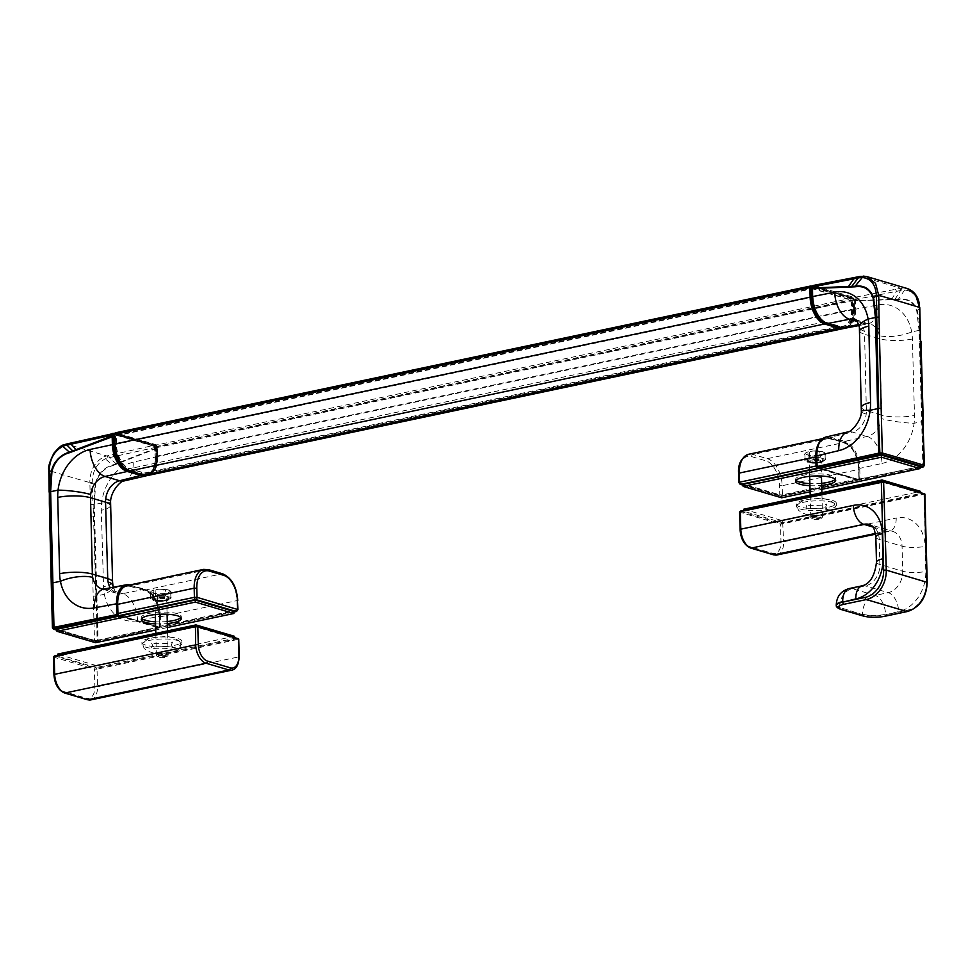 <?xml version="1.0" encoding="UTF-8"?>
<svg xmlns="http://www.w3.org/2000/svg" width="976" height="976" viewBox="0 0 976 976"><rect width="100%" height="100%" fill="white"/><g stroke="black" fill="none" stroke-linecap="round" stroke-linejoin="round"><path stroke-width="0.73" stroke-dasharray="4.88 3.66" d="M56.925 629.264L95.477 640.659L233.825 611.44M141.752 618.528A19.996 4.88 -1.5 0 1 141.508 618.223A19.996 4.88 -1.5 0 1 141.276 617.515A19.996 4.88 -1.5 0 1 159.686 612.159A19.996 4.88 -1.5 0 1 181.036 615.771A19.996 4.88 -1.5 0 1 181.268 616.466A19.996 4.88 -1.5 0 1 180.841 617.515M167.274 621.505A19.996 4.88 -1.5 0 1 155.513 621.81M167.433 627.519L155.721 629.996M155.562 623.871A19.996 4.88 178.5 0 0 167.323 623.566M95.526 642.708L95.477 640.659M234.472 636.303L96.124 665.522L96.173 667.572L234.533 638.353L195.981 626.97L195.969 626.104M234.533 638.353L234.496 637.145M96.173 667.572L57.633 656.189L195.981 626.97M153.842 648.576A19.996 4.88 178.5 0 0 181.963 643.391A19.996 4.88 178.5 0 0 170.105 639.243A19.996 4.88 178.5 0 0 141.984 644.441A19.996 4.88 178.5 0 0 153.842 648.576M96.124 665.522L57.584 654.127M170.044 637.194A19.996 4.88 -1.5 0 1 181.914 641.33A19.996 4.88 -1.5 0 1 153.793 646.527A19.996 4.88 -1.5 0 1 141.923 642.379A19.996 4.88 -1.5 0 1 170.044 637.194M57.608 655.286L57.633 656.189M919.978 466.528L781.63 495.747L743.078 484.352M781.63 495.747L781.678 497.797M796.111 480.338A19.996 4.88 -1.5 0 1 795.879 480.021A19.996 4.88 -1.5 0 1 795.647 479.326A19.996 4.88 -1.5 0 1 814.057 473.97A19.996 4.88 -1.5 0 1 835.395 477.569A19.996 4.88 -1.5 0 1 835.627 478.277A19.996 4.88 -1.5 0 1 835.212 479.314M821.646 483.315A19.996 4.88 -1.5 0 1 809.873 483.62M810.092 491.794L821.792 489.318M809.934 485.67A19.996 4.88 178.5 0 0 821.694 485.365M882.121 481.192L882.133 482.059L743.785 511.278L782.325 522.66L782.276 520.611L920.624 491.392M743.785 511.278L743.761 510.375M743.736 509.216L782.276 520.611M882.133 482.059L920.685 493.441L782.325 522.66M824.476 501.054A19.996 4.88 178.5 0 0 796.343 506.239A19.996 4.88 178.5 0 0 808.213 510.375A19.996 4.88 178.5 0 0 836.334 505.19A19.996 4.88 178.5 0 0 824.476 501.054M808.165 508.325A19.996 4.88 -1.5 0 1 796.294 504.189A19.996 4.88 -1.5 0 1 824.415 498.992A19.996 4.88 -1.5 0 1 836.286 503.14A19.996 4.88 -1.5 0 1 808.165 508.325M920.649 492.233L920.685 493.441M153.744 596.617L153.574 590.285A10.346 2.525 -1.5 0 1 155.16 589.955L155.33 596.275A10.346 2.525 -1.5 0 0 153.744 596.617L150.45 598.63L150.28 592.298A18.288 6.93 94.4 0 1 151.914 590.773L152.11 590.663A9.418 2.294 -1.5 0 1 159.173 589.211A18.349 17.678 -28.3 0 0 155.16 589.955M159.173 589.211L159.393 589.199A9.418 2.294 -1.5 0 1 168.079 589.87A9.418 2.294 -1.5 0 1 169.043 590.224A9.418 2.294 -1.5 0 1 169.287 592.115A9.418 2.294 -1.5 0 1 162.028 593.689L161.809 593.701A9.418 2.294 -1.5 0 1 153.122 593.03A9.418 2.294 -1.5 0 1 151.914 590.773L153.574 590.285M150.536 592.774L150.707 599.105L155.904 600.643L155.733 594.311A18.288 10.675 78.1 0 0 153.122 593.03L150.536 592.774A10.346 2.525 -1.5 0 1 150.28 592.298M159.393 589.199L163.651 589.48L163.822 595.799A10.346 2.525 -1.5 0 1 165.664 595.946L165.493 589.626A18.288 10.675 -101.9 0 1 168.079 589.87L169.043 590.224M163.822 595.799L155.33 596.275M167.811 599.972L171.117 597.959L170.946 591.627A18.288 6.93 -85.6 0 0 169.287 592.115L167.652 593.64L167.811 599.972A10.346 2.525 -1.5 0 1 166.237 600.301L157.734 600.777A10.346 2.525 -1.5 0 1 155.904 600.643M165.664 595.946L170.861 597.483A10.346 2.525 -1.5 0 1 171.117 597.959M159.552 596.36A8.113 1.976 -1.5 0 1 168.897 598.081A8.113 1.976 -1.5 0 1 162.004 600.216A8.113 1.976 -1.5 0 1 152.659 598.508A8.113 1.976 -1.5 0 1 159.552 596.36M163.651 589.48A10.346 2.525 -1.5 0 1 165.493 589.626M157.734 600.777L157.575 594.457A10.346 2.525 -1.5 0 1 155.733 594.311M161.809 593.701L157.575 594.457M162.028 593.689A18.312 17.605 152.4 0 1 166.066 593.981L166.237 600.301M167.652 593.64A10.346 2.525 -1.5 0 1 166.066 593.981M170.861 597.483L170.69 591.151A10.346 2.525 -1.5 0 1 170.946 591.627M168.079 589.87L170.69 591.151M159.576 597.507A8.113 1.976 -1.5 0 1 168.921 599.215A8.113 1.976 -1.5 0 1 162.04 601.362A8.113 1.976 -1.5 0 1 152.695 599.642A8.113 1.976 -1.5 0 1 159.576 597.507M161.382 653.92A5.88 1.44 -1.5 0 1 168.153 655.164A5.88 1.44 -1.5 0 1 167.97 655.53A5.88 1.44 -1.5 0 1 163.163 656.714A5.88 1.44 -1.5 0 1 156.587 655.823A5.88 1.44 -1.5 0 1 156.392 655.469A5.88 1.44 -1.5 0 1 161.382 653.92M161.589 655.335A4.709 1.147 -1.5 0 1 166.859 656.628A4.709 1.147 -1.5 0 1 163.016 657.58A4.709 1.147 -1.5 0 1 157.758 656.86A4.709 1.147 -1.5 0 1 161.589 655.335M808.116 458.415L807.945 452.095A10.346 2.525 -1.5 0 1 809.531 451.754L809.69 458.086A10.346 2.525 -1.5 0 0 808.116 458.415L804.81 460.428L804.651 454.108A18.288 6.93 94.4 0 1 806.286 452.583L806.469 452.474A9.418 2.294 -1.5 0 1 813.545 451.01A18.349 17.678 -28.3 0 0 809.531 451.754M813.545 451.01L813.764 450.997A9.418 2.294 -1.5 0 1 822.451 451.668A9.418 2.294 -1.5 0 1 823.402 452.022A9.418 2.294 -1.5 0 1 823.646 453.925A9.418 2.294 -1.5 0 1 816.387 455.487L816.168 455.499A9.418 2.294 -1.5 0 1 807.494 454.828A9.418 2.294 -1.5 0 1 806.286 452.583L807.945 452.095M804.907 454.584L805.066 460.904L810.263 462.441L810.104 456.121A18.288 10.675 78.1 0 0 807.494 454.828L804.907 454.584A10.346 2.525 -1.5 0 1 804.651 454.108M813.764 450.997L818.022 451.278L818.193 457.598A10.346 2.525 -1.5 0 1 820.023 457.744L819.864 451.424A18.288 10.675 -101.9 0 1 822.451 451.668L823.402 452.022M818.193 457.598L809.69 458.086M822.182 461.77L825.476 459.757L825.318 453.437A18.288 6.93 -85.6 0 0 823.646 453.925L822.012 455.45L822.182 461.77A10.346 2.525 -1.5 0 1 820.596 462.099L812.105 462.587A10.346 2.525 -1.5 0 1 810.263 462.441M820.023 457.744L825.22 459.281A10.346 2.525 -1.5 0 1 825.476 459.757M813.923 458.159A8.113 1.976 -1.5 0 1 823.268 459.879A8.113 1.976 -1.5 0 1 816.375 462.026A8.113 1.976 -1.5 0 1 807.03 460.306A8.113 1.976 -1.5 0 1 813.923 458.159M818.022 451.278A10.346 2.525 -1.5 0 1 819.864 451.424M812.105 462.587L811.934 456.256A10.346 2.525 -1.5 0 1 810.104 456.121M816.168 455.499L811.934 456.256M816.387 455.487A18.312 17.605 152.4 0 1 820.438 455.78L820.596 462.099M822.012 455.45A10.346 2.525 -1.5 0 1 820.438 455.78M825.22 459.281L825.062 452.962A10.346 2.525 -1.5 0 1 825.318 453.437M822.451 451.668L825.062 452.962M813.947 459.306A8.113 1.976 -1.5 0 1 823.293 461.026A8.113 1.976 -1.5 0 1 816.412 463.161A8.113 1.976 -1.5 0 1 807.067 461.441A8.113 1.976 -1.5 0 1 813.947 459.306M815.753 515.718A5.88 1.44 -1.5 0 1 822.524 516.963A5.88 1.44 -1.5 0 1 822.341 517.329A5.88 1.44 -1.5 0 1 817.534 518.512A5.88 1.44 -1.5 0 1 810.958 517.634A5.88 1.44 -1.5 0 1 810.763 517.268A5.88 1.44 -1.5 0 1 815.753 515.718M815.96 517.134A4.709 1.147 -1.5 0 1 821.231 518.427A4.709 1.147 -1.5 0 1 817.388 519.378A4.709 1.147 -1.5 0 1 812.13 518.671A4.709 1.147 -1.5 0 1 815.96 517.134M117.401 603.632L117.535 603.656A22.826 13.322 -101.9 0 1 117.815 598.3M128.442 585.258A22.826 13.322 -101.9 0 1 130.796 585.624L145.082 589.846A22.826 13.322 -101.9 0 1 159.515 616.063L159.515 627.165L118.023 614.88M129.845 584.953A23.534 13.725 -101.9 0 1 130.223 585.063L130.796 585.624M117.815 614.453L117.535 603.656M103.871 589.053A23.534 13.566 -100.8 0 1 107.921 589.309L130.223 585.063L144.521 589.284A23.522 13.737 -101.9 0 1 159.381 616.307L159.515 616.063M145.082 589.846L144.521 589.284L122.647 593.652A23.534 14.042 -101.3 0 1 137.518 620.675L159.381 616.307L159.661 627.031A1.171 0.695 -102.1 0 1 159.198 627.971A1.171 0.695 -102.1 0 1 159.198 627.983A1.171 0.695 -102.1 0 1 158.978 627.971L159.515 627.165M113.289 587.259L115.363 591.907L117.157 593.457L102.175 589.028A18.825 14.896 107.5 0 0 107.921 589.309L122.647 593.652A18.825 14.25 105.5 0 1 117.157 593.457L117.157 593.457A18.825 14.25 105.5 0 1 110.239 587.833M159.796 626.799L98.076 640.366L96.905 595.885L104.347 594.274A42.785 32.647 105.7 0 1 103.554 586.71L101.297 510.289A41.919 32.44 106.3 0 1 101.626 503.006A42.358 32.586 106.2 0 1 133.212 462.185L155.208 457.11A23.534 13.737 -102 0 1 146.083 475.849C152.354 473.592 155.489 467.297 155.489 456.963L155.343 456.866A22.826 13.322 -101.9 0 1 142.081 474.897L127.795 470.676A22.826 13.322 -101.9 0 1 117.51 460.709M118.999 616.161L158.978 627.971L97.38 641.293A1.171 0.695 -102.2 0 0 98.076 640.366A5.392 1.318 -1.5 0 1 97.588 640.451L96.429 595.97A5.38 1.318 -1.5 0 0 96.905 595.885L94.306 504.58A3.026 0.72 -1 0 1 93.806 504.665L95.123 484.145C97.978 473.885 103.871 467.504 112.777 464.991L154.989 448.533L155.343 456.866M129.942 584.941L144.729 589.284C153.513 593.542 152.756 595.86 155.977 600.716L159.661 616.161L159.942 626.897L159.198 627.971L97.173 641.391L93.806 504.665L93.001 504.616L92.22 482.595C92.403 471.432 96.734 463.515 105.213 458.854A20.459 16.153 103.3 0 1 107.97 457.927L154.952 447.52L155.135 448.862M110.569 501.518A23.534 3.221 6.6 0 1 101.626 503.006L94.306 504.58L95.599 484.206C98.344 474.238 104.103 468.016 112.874 465.552A6.222 3.416 68.4 0 0 112.777 464.991L105.213 458.854A1.879 0.988 66.2 0 0 103.785 456.927A21.984 17.336 103.2 0 1 106.774 455.938L153.757 445.373A1.879 1.098 -102.3 0 1 154.952 447.52L155.111 448.301M112.874 465.552L155.001 449.106L155.208 457.11L155.233 447.374L154.342 445.934A1.171 0.683 -101.9 0 1 155.086 447.276M97.38 641.293A4.221 1.025 -1.5 0 1 97.002 641.366L96.392 641.476L96.99 640.561L94.526 640.512A1647.049 402.21 -1.5 0 1 52.777 628.19L49.361 503.677M49.727 503.945L48.8 470.273M97.002 641.366L95.123 641.452A1.171 0.891 -74.3 0 1 94.526 640.512L89.853 482.583A1647.146 402.234 178.5 0 1 69.235 476.642A1647.146 402.234 -1.5 0 1 49.166 470.566C49.983 458.098 54.827 449.594 63.684 445.08A21.972 16.677 109.5 0 1 66.649 444.08L113.216 433.393L153.988 445.373L113.728 433.478M124.062 480.936A23.534 13.81 77 0 0 133.212 462.185M93.354 596.043L95.819 596.08L93.525 516.182L93.001 504.616L90.683 504.568M113.118 434.906L113.118 434.881A1.171 0.683 -101.9 0 1 113.802 433.954L154.342 445.934M920.002 467.553L859.331 480.058A1.171 0.683 78.2 0 0 860.015 479.131L859.734 468.395L858.746 468.382A22.826 13.322 78.1 0 0 844.325 442.177L830.039 437.956A22.826 13.322 78.1 0 0 816.778 455.987M882.023 463.441A42.358 33.123 -73.1 0 0 914.097 423.255A23.534 3.123 7.2 0 1 881.584 418.619A18.825 14.896 -72.5 0 1 867.152 436.418L844.862 441.372L830.576 437.15L852.426 432.075L867.152 436.418A23.534 13.42 77.5 0 1 882.023 463.441L859.734 468.395A23.534 13.725 78.1 0 0 844.862 441.372L844.325 442.177M819.364 468.248L859.331 480.058L858.746 468.382M830.039 437.956L830.576 437.15A23.522 13.737 78 0 0 826.147 436.98M920.002 467.602L859.551 480.07A1.171 0.683 78.2 0 0 859.551 480.07L819.254 468.273M847.937 431.904A23.534 13.896 76.9 0 1 852.426 432.075A18.825 14.25 -74.5 0 0 866.2 414.068A18.8 14.03 -74.8 0 0 866.371 410.603L881.767 415.154L879.583 338.721A18.825 14.628 -73.7 0 0 879.266 335.573A18.825 14.799 -72.8 0 0 869.823 323.788A18.825 14.799 -72.8 0 0 869.811 323.788A18.825 14.799 -72.8 0 0 864.126 323.532L858.685 324.569M881.584 418.619A18.8 15.067 -72.1 0 0 881.767 415.154A23.534 5.722 -1.5 0 0 914.488 415.447L912.389 339.001A41.919 32.525 -73.6 0 0 911.669 331.925A42.358 33.013 -73.2 0 0 877.875 304.915L855.562 309.197L855.342 300.632L854.354 300.62L854.329 299.608A1.171 0.683 78.1 0 0 853.585 298.253L813.045 286.285A1.171 0.683 78.1 0 0 812.361 287.212M924.431 465.589L923.308 466.064A5.392 1.318 -1.5 0 1 922.857 466.174L921.686 421.693L914.097 423.255A42.785 33.672 -72.9 0 0 914.488 415.447M923.015 466.894A1.171 0.769 -104.1 0 0 923.308 466.064L922.137 421.583A5.38 1.269 178.1 0 1 921.686 421.693L919.087 330.388L916.732 310.795C913.463 302.109 907.375 298.388 898.432 299.644A5.978 3.623 88.3 0 0 898.469 299.059L855.342 300.632L855.318 299.608A1.879 1.098 78.4 0 0 854.134 297.46L813.594 285.48L813.045 286.285M912.389 339.001A23.534 5.722 -1.5 0 1 879.583 338.721L864.553 334.28A18.825 14.53 -73.4 0 0 864.248 331.132A18.825 14.359 -74.2 0 0 855.074 319.433L868.201 323.776A23.534 13.64 -100.9 0 1 864.126 323.532L857.257 321.494M898.432 299.644L854.354 300.62M923.308 466.894A1.171 0.769 -104.1 0 0 923.821 465.942L919.526 330.278A3.026 0.756 178 0 1 919.087 330.352L919.087 330.352A3.026 0.756 177.9 0 0 919.526 330.278C919.746 324.41 918.953 317.847 917.147 310.539C914.414 302.011 908.192 298.192 898.469 299.059L904.654 290.006A20.459 15.933 -77.3 0 0 901.909 290.25L854.049 299.803A1.647 0.964 78.1 0 0 853.012 297.912L851.719 298.876L811.178 286.895L810.629 287.639M919.526 330.278L919.258 307.928C918.209 297.021 913.341 291.055 904.654 290.006A1.879 1.171 -89 0 0 903.727 287.981A21.972 17.117 -77.3 0 0 900.738 288.262L854.134 297.46L853.585 298.253M846.009 328.034A23.534 13.725 78.1 0 0 855.562 309.197L854.586 309.197L854.366 301.194M923.259 421.107L920.6 329.62M920.978 341.21L919.843 341.685A5.588 1.342 176.5 0 1 919.404 341.807M820.34 318.359A22.826 13.322 78.1 0 0 827.026 323.007L841.312 327.228A22.826 13.322 78.1 0 0 854.586 309.197M203.569 569.386A23.534 13.725 -101.9 0 1 207.839 569.594L222.113 573.815A23.534 13.725 -101.9 0 1 236.985 600.838L237.229 609.963L160.759 626.116L160.515 616.991A23.534 13.725 78.1 0 0 145.644 589.968L131.37 585.746L130.833 586.552A22.826 13.322 78.1 0 0 117.559 604.583M118.377 614.978A1.171 0.683 78.1 0 0 118.547 615.063L159.088 627.031A1.171 0.683 78.1 0 0 159.771 626.104L159.527 616.978A22.826 13.322 78.1 0 0 145.107 590.773L130.833 586.552M844.35 443.092A22.826 13.322 -101.9 0 1 858.77 469.31L859.014 478.435A1.171 0.683 -101.9 0 1 858.319 479.362L817.778 467.382A1.171 0.683 -101.9 0 1 817.046 466.04L816.802 456.914A22.826 13.322 -101.9 0 1 830.064 438.871L843.984 442.531C852.792 446.496 857.77 455.463 858.917 469.407L858.77 469.31M113.265 434.918L113.814 434.174L154.354 446.154L155.196 456.817A22.594 13.176 -101.9 0 1 142.069 474.665L127.795 470.444A22.594 13.176 -101.9 0 1 121.378 466.077M129.662 470.054A22.594 13.176 -101.9 0 1 115.375 444.104L115.68 433.783L156.221 445.751L157.063 456.414A22.594 13.176 -101.9 0 1 143.936 474.263L129.662 470.054L129.332 470.749M854.439 309.136L853.585 298.473L813.045 286.505L812.752 296.826A22.594 13.176 78.1 0 0 827.026 322.775L841.3 326.984A22.594 13.176 78.1 0 0 854.439 309.136L854.049 299.803L853.305 299.961A1.647 0.964 78.1 0 0 852.268 298.07L811.715 286.09L811.178 286.895M818.754 318.798A22.594 13.176 78.1 0 0 825.159 323.166L839.433 327.387A22.594 13.176 78.1 0 0 852.56 309.538L851.719 298.876M825.135 322.031L839.409 326.24A21.411 12.493 78.1 0 0 851.853 309.319L851.035 299.803L811.922 288.249L811.593 297.436A21.411 12.493 78.1 0 0 818.876 317.688A21.411 12.493 78.1 0 0 825.135 322.031L839.214 326.057A21.179 12.359 78.1 0 0 843.044 326.24A21.179 12.359 78.1 0 0 851.523 309.319L850.852 300.071L811.617 288.506L811.556 297.509A21.179 12.359 78.1 0 0 818.754 317.554A21.179 12.359 78.1 0 0 824.94 321.836L129.808 468.639L144.082 472.86A21.179 12.359 78.1 0 0 147.925 473.055A21.179 12.359 78.1 0 0 155.282 464.905A21.179 12.359 78.1 0 0 156.392 456.121L155.733 446.874L116.62 435.32L116.425 444.324A21.179 12.359 78.1 0 0 129.808 468.639L143.899 473.128A21.411 12.493 78.1 0 0 155.221 465.088A21.411 12.493 78.1 0 0 156.355 456.207L155.538 446.691L116.425 435.137L116.095 444.312A21.411 12.493 78.1 0 0 129.625 468.907M843.947 328.217A23.29 13.591 78.1 0 0 851.767 319.323A23.29 13.591 78.1 0 0 852.987 309.66L852.743 300.083A1.647 0.964 78.1 0 0 852.182 298.522A1.647 0.964 78.1 0 0 851.706 298.192L811.166 286.212A1.647 0.964 78.1 0 0 811.117 286.2L811.166 286.212M844.777 328.18A23.534 13.725 78.1 0 0 851.706 319.494A23.534 13.725 78.1 0 0 852.951 309.746L852.695 300.157A1.879 1.098 78.1 0 0 852.06 298.375A1.879 1.098 78.1 0 0 851.511 297.997L811.288 286.114M148.413 475.349A23.534 13.725 78.1 0 0 157.819 456.548L157.575 446.971A1.879 1.098 78.1 0 0 156.38 444.8L115.839 432.832L810.971 286.029M122.927 466.089A23.29 13.591 78.1 0 0 129.674 470.737L143.948 474.958A23.29 13.591 78.1 0 0 157.49 456.548L157.246 446.959A1.647 0.964 78.1 0 0 156.197 445.068L115.656 433.1A1.647 0.964 78.1 0 0 114.814 433.637M231.873 670.122A16.47 9.614 -101.9 0 0 238.461 656.958L97.49 686.726L97.027 669.158L237.998 639.39L238.461 656.958L239.193 656.567M87.328 699.719A1.879 1.464 106.5 0 1 86.364 698.23A14.591 8.516 78.1 0 0 94.855 686.701L94.391 669.146L97.027 669.158L96.575 668.353L237.546 638.585L237.998 639.39L238.742 638.999M90.902 699.89A16.47 9.614 78.1 0 0 97.49 686.726L94.855 686.701M54.607 655.957L96.575 668.353M64.489 692.972A1.879 1.464 106.5 0 1 63.525 691.484L86.364 698.23M53.46 656.897L54.314 674.733A14.591 8.516 78.1 0 0 63.525 691.484M54.388 656.36L53.851 657.165L94.391 669.146L94.928 668.34M159.844 597.922A6.356 1.549 -1.5 0 1 167.091 599.044A6.356 1.549 -1.5 0 1 161.772 600.935A6.356 1.549 -1.5 0 1 154.525 599.825A6.356 1.549 -1.5 0 1 159.844 597.922M159.93 598.483A5.88 1.44 -1.5 0 1 166.701 599.728A5.88 1.44 -1.5 0 1 161.711 601.289A5.88 1.44 -1.5 0 1 154.94 600.045A5.88 1.44 -1.5 0 1 159.93 598.483M814.216 459.72A6.356 1.549 -1.5 0 1 821.45 460.843A6.356 1.549 -1.5 0 1 816.143 462.746A6.356 1.549 -1.5 0 1 808.897 461.624A6.356 1.549 -1.5 0 1 814.216 459.72M814.301 460.294A5.88 1.44 -1.5 0 1 821.072 461.538A5.88 1.44 -1.5 0 1 816.082 463.088A5.88 1.44 -1.5 0 1 809.311 461.843A5.88 1.44 -1.5 0 1 814.301 460.294M137.518 620.675A42.358 32.476 106 0 1 104.347 594.274A23.534 8.247 -10.6 0 0 112.96 585.795M96.392 641.476L95.477 641.452A1645.951 401.941 -1.5 0 1 56.95 630.118M112.569 581.94A23.534 5.722 -1.5 0 1 103.554 586.71M56.95 630.215L95.123 641.452A1.171 0.891 -74.3 0 0 95.477 641.452M52.777 628.19A1.171 0.927 -72.8 0 0 53.387 629.117M110.386 505.507A23.534 5.722 -1.5 0 1 101.297 510.289M94.611 515.999A5.575 1.574 1.6 0 1 94.135 516.072L91.061 516.158M95.599 484.206L89.877 483.266M116.168 464.259A6.112 3.367 68.7 0 0 116.071 463.71L109.336 457.622A1.879 1.086 77.3 0 0 108.141 455.633M119.426 463.002A6.246 3.428 68.6 0 0 119.328 462.441L113.594 456.67A1.879 1.086 77.4 0 0 112.411 454.67M107.97 457.927A1.879 1.086 77.2 0 0 106.774 455.938L66.649 444.08M92.22 482.595L89.853 482.583C89.902 470.603 94.55 462.051 103.785 456.927M858.758 479.497L817.351 467.26M922.564 467.028A1.171 0.671 -101.6 0 0 922.857 466.174L859.026 479.118M866.2 414.068A23.534 3.038 7.1 0 1 861.332 411.555M859.734 330.937A23.534 5.771 -1.5 0 0 864.553 334.28L866.371 410.603A23.534 5.771 -1.5 0 1 861.552 407.26M919.087 330.388L911.669 331.925A23.534 8.04 -10.1 0 1 879.266 335.573M864.248 331.132A23.534 8.089 -10 0 1 859.38 327.338M877.875 304.915A23.534 13.64 -100.9 0 1 868.201 323.776L858.978 325.545M891.747 299.888A6.246 3.782 88 0 0 891.783 299.303L896.334 291.36A1.879 1.11 -101.2 0 0 895.151 289.36M895.065 299.766A6.612 4.002 87.9 0 0 895.102 299.181L900.543 290.519A1.879 1.11 -101.1 0 0 899.384 288.53M916.732 310.795A3.526 1.366 164.1 0 0 917.147 310.539L919.807 308.294M863.626 276.135A21.984 16.897 -69.9 0 0 860.612 276.403L900.738 288.262A1.879 1.122 -101.2 0 1 901.909 290.25M907.375 288.554L903.727 287.981M860.612 276.403L813.594 285.48M127.112 585.539A23.534 13.725 78.1 0 1 131.37 585.746L207.839 569.594M159.527 616.978L237.729 600.46M237.961 609.585L237.229 609.963A1.879 1.098 -101.9 0 1 236.473 611.476M145.107 590.773L145.644 589.968L222.113 573.815M233.837 611.94L159.661 627.605A1.879 1.098 78.1 0 0 160.003 627.617A1.879 1.098 78.1 0 0 160.759 626.116L159.771 626.104M120.121 615.917L159.088 627.031M820.487 440.908A23.534 13.725 -101.9 0 1 825.22 438.102A23.534 13.725 -101.9 0 1 829.49 438.309L843.764 442.531A23.534 13.725 -101.9 0 1 858.636 469.554L858.88 478.679L782.41 494.832L782.166 485.706L779.531 485.682A21.643 12.627 78.1 0 0 765.855 460.818L751.569 456.597A21.643 12.627 78.1 0 0 738.991 473.702L739.235 482.827A1.879 1.464 -73.5 0 0 740.198 484.316M859.014 478.435L858.124 480.18A1.879 1.098 -101.9 0 0 858.88 478.679L858.917 469.407L782.166 485.706A23.534 13.725 78.1 0 0 767.295 458.671A1.879 1.464 -73.5 0 0 765.855 460.818M739.235 482.827L779.775 494.808A1.879 1.464 -73.5 0 0 780.739 496.296L781.654 496.333A1.879 1.098 -101.9 0 1 781.312 496.32L857.782 480.168A1.879 1.098 -101.9 0 0 858.124 480.18L781.654 496.333A1.879 1.098 -101.9 0 0 782.41 494.832L779.775 494.808L779.531 485.682M748.763 454.243A23.534 13.725 78.1 0 1 753.021 454.462L829.49 438.309L843.984 442.531L767.295 458.671L753.021 454.462A1.879 1.464 -73.5 0 0 751.569 456.597M743.102 485.182L780.739 496.296A1.879 1.464 -73.5 0 0 781.312 496.32L743.102 485.023M858.319 479.362L857.782 480.168L818.242 468.48M822.707 438.627L830.064 438.871M113.814 434.174L115.095 433.21L115.68 433.783M114.997 433.198A1.647 0.964 -101.9 0 1 115.095 433.21L156.221 445.751M114.351 433.368L155.635 445.19A1.647 0.964 -101.9 0 1 156.685 447.081L156.929 456.658A23.29 13.591 -101.9 0 1 147.608 475.275A23.29 13.591 -101.9 0 1 145.534 475.446M154.354 446.154L154.891 445.349A1.647 0.964 -101.9 0 1 155.928 447.24L156.184 456.817A23.29 13.591 -101.9 0 1 146.864 475.434A23.29 13.591 -101.9 0 1 146.412 475.519L147.608 475.275C153.976 473.238 157.173 466.979 157.209 456.524L157.063 456.414M154.94 447.228L156.819 446.837M155.196 456.817L157.209 456.524L156.953 446.935L155.855 445.202L114.802 433.198M143.594 474.983L143.936 474.263M854.183 299.559L853.231 297.924L811.715 286.09M853.585 298.473L812.544 285.931M813.045 286.505L812.166 285.919M841.3 326.984L841.068 327.607M843.715 328.168A23.29 13.591 78.1 0 0 844.984 327.997A23.29 13.591 78.1 0 0 854.305 309.38L853.549 309.538L853.305 299.961L852.316 299.949M854.329 299.656L854.573 309.233C854.549 319.701 851.353 325.96 844.984 327.997L844.106 328.18A23.29 13.591 78.1 0 0 844.24 328.156A23.29 13.591 78.1 0 0 853.549 309.538L852.56 309.538M143.899 473.128L839.409 326.24M116.095 444.312L811.593 297.436M156.355 456.207L851.853 309.319M115.876 435.882L811.373 288.994M852.987 309.66L157.49 456.548M852.743 300.083L157.246 446.959M851.706 298.192L156.197 445.068M116.425 435.137L811.922 288.249M155.538 446.691L851.035 299.803M156.123 447.764L851.633 300.889M872.837 526.991L886.611 531.066A18.825 14.579 106.5 0 1 892.43 531.261L869.592 524.515A18.825 14.579 106.5 0 1 879.205 539.399L902.056 546.145A16.47 4.026 178.5 0 0 925.126 546.34L925.785 571.436A35.295 27.34 106.5 0 1 898.64 611.574L885.561 614.782L907.997 610.049A23.997 18.593 -73.5 0 0 926.456 582.757L923.918 493.258M875.838 537.068A16.47 4.026 178.5 0 0 879.205 539.399L879.864 564.494L902.702 571.241A16.47 4.026 178.5 0 0 925.785 571.436M875.46 533.421L886.611 531.066A16.47 9.614 78.1 0 0 889.6 531.212L892.43 531.261A18.825 14.579 106.5 0 1 902.056 546.145L902.702 571.241A18.825 14.579 106.5 0 1 888.233 592.652L875.143 595.409L852.304 588.662A16.47 12.761 -73.5 0 0 839.628 607.401L862.479 614.599A16.47 4.026 178.5 0 0 885.561 614.782A1.879 1.098 78.1 0 1 885.11 616.137M876.485 562.164A16.47 4.026 178.5 0 0 879.864 564.494A18.825 14.579 106.5 0 1 865.395 585.905L852.304 588.662A16.47 9.614 -101.9 0 0 849.315 588.516M740.076 529.553L740.455 529.822A14.591 8.516 78.1 0 0 749.678 546.572L772.516 553.319A14.591 8.516 78.1 0 0 780.995 541.79L780.544 524.234L924.894 494.088M750.642 548.061A1.879 1.464 106.5 0 1 749.678 546.572M875.582 534.177L889.6 531.212A16.47 9.614 78.1 0 0 896.188 518.049A35.295 27.34 106.5 0 1 925.126 546.34M862.406 585.759A16.47 9.614 -101.9 0 1 865.395 585.905L888.233 592.652A16.47 9.614 -101.9 0 1 898.64 611.574M739.613 511.985L740.455 529.822M836.249 605.059A16.47 4.026 178.5 0 0 839.628 607.401L862.479 614.599A1.879 1.464 106.5 0 0 863.443 616.088M836.261 605.523A16.47 4.026 178.5 0 0 839.641 607.853A1.879 1.464 106.5 0 0 840.604 609.341M777.055 554.978A16.47 9.614 78.1 0 0 783.643 541.814L896.188 518.049M773.48 554.807A1.879 1.464 106.5 0 1 772.516 553.319M740.76 511.046L740.003 512.254L780.544 524.234L781.081 523.429L923.699 493.673M780.995 541.79L783.643 541.814L782.728 523.441M740.54 511.448L781.081 523.429M927.2 582.367L926.456 582.757M907.241 611.549A1.879 1.098 78.1 0 0 907.997 610.049M862.467 614.148A16.47 4.026 178.5 0 0 885.549 614.331A16.47 9.614 -101.9 0 0 875.143 595.409A16.47 12.761 -73.5 0 0 862.467 614.148M141.325 619.577L141.276 617.515M181.316 618.528L181.268 616.466M181.914 641.33L181.963 643.391M141.923 642.379L141.984 644.441M835.688 480.326L835.627 478.277M795.696 481.375L795.647 479.326M796.294 504.189L796.343 506.239M836.286 503.14L836.334 505.19M168.921 599.215L168.897 598.081M152.695 599.642L152.659 598.508M155.147 608.024L154.94 600.02L161.748 600.923L166.701 599.703L166.847 605.547M168.153 655.164L167.518 630.911M167.079 614.233L166.872 606.047M156.392 655.469L155.818 633.387M155.318 614.538L155.16 608.524M167.97 655.53L166.859 656.628M156.587 655.823L157.758 656.86M823.293 461.026L823.268 459.879M807.067 461.441L807.03 460.306M809.519 469.822L809.311 461.843L816.119 462.734L821.072 461.514L821.45 476.032M822.524 516.963L821.89 492.709M810.763 517.268L810.178 495.186M809.69 476.337L809.531 470.322M822.341 517.329L821.231 518.427M810.958 517.634L812.13 518.671M171.41 644.807L172.581 642.037C173.02 643.794 150.865 644.331 151.28 642.598L152.598 645.295L151.426 648.064C150.975 646.307 173.142 645.77 172.728 647.503L171.41 644.807M179.926 641.659L180.816 644.563C180.865 652.139 167.274 653.176 162.309 653.2C155.733 654.298 149.67 652.712 144.082 648.442L143.179 645.539C143.143 637.975 156.733 636.938 161.699 636.901C168.262 635.815 174.338 637.389 179.926 641.659M825.781 506.605L826.953 503.836C827.392 505.592 805.237 506.129 805.651 504.397L806.957 507.105L805.786 509.862C805.346 508.118 827.502 507.569 827.099 509.313L825.781 506.605M834.297 503.457L835.188 506.361C835.236 513.937 821.646 514.974 816.68 514.999C810.104 516.097 804.029 514.511 798.453 510.253L797.551 507.349C797.514 499.773 811.093 498.736 816.07 498.699C822.634 497.614 828.709 499.2 834.297 503.457M120.011 615.941L160.003 627.617L233.837 612.025M147.925 473.055L843.044 326.24M116.486 435.32L811.617 288.506"/><path stroke-width="1.46" d="M195.285 600.045L195.334 602.107L56.986 631.326L56.925 629.264L195.285 600.045L233.825 611.44L233.874 613.489L167.433 627.519M195.334 602.107L233.874 613.489M180.841 617.515A19.996 4.88 -1.5 0 1 167.274 621.505M155.513 621.81A19.996 4.88 -1.5 0 1 141.752 618.528M56.986 631.326L95.526 642.708L155.721 629.996M167.323 623.566A19.996 4.88 178.5 0 0 181.316 618.528A19.996 4.88 178.5 0 0 181.085 617.82A19.996 4.88 178.5 0 0 159.735 614.221A19.996 4.88 178.5 0 0 141.325 619.577A19.996 4.88 178.5 0 0 141.557 620.272A19.996 4.88 178.5 0 0 155.562 623.871M234.496 637.145L234.472 636.303L195.932 624.908L57.584 654.127L57.608 655.286M195.969 626.104L195.932 624.908M810.092 491.794L781.678 497.797L743.139 486.414L881.487 457.195L881.438 455.133L743.078 484.352L743.139 486.414M821.792 489.318L920.026 468.578L919.978 466.528L881.438 455.133M835.212 479.314A19.996 4.88 -1.5 0 1 821.646 483.315M809.873 483.62A19.996 4.88 -1.5 0 1 796.111 480.338M920.026 468.578L881.487 457.195M821.694 485.365A19.996 4.88 178.5 0 0 835.688 480.326A19.996 4.88 178.5 0 0 835.456 479.619A19.996 4.88 178.5 0 0 814.106 476.02A19.996 4.88 178.5 0 0 795.696 481.375A19.996 4.88 178.5 0 0 795.928 482.071A19.996 4.88 178.5 0 0 809.934 485.67M743.761 510.375L743.736 509.216L882.084 479.997L882.121 481.192M882.084 479.997L920.624 491.392L920.649 492.233M117.815 598.3A22.826 13.322 -101.9 0 1 128.442 585.258M52.777 628.19L53.534 627.446A5.392 1.318 -1.5 0 1 53.985 627.336A1.171 0.671 78.4 0 0 54.717 628.69L117.571 615.734A1.171 0.683 -101.8 0 1 116.827 614.38L116.547 603.656A23.534 13.725 -101.9 0 1 126.124 584.819A23.534 13.725 -101.9 0 1 126.258 584.795A23.534 13.725 -101.9 0 1 129.845 584.953M117.401 603.632L94.245 607.902A23.534 13.566 -100.8 0 1 103.871 589.053L102.187 589.028A18.825 14.896 107.5 0 1 102.175 589.028A18.825 14.896 107.5 0 1 92.708 577.426A18.8 15.03 108.4 0 1 92.354 574.083L90.536 497.748A18.825 14.603 106.8 0 1 90.683 494.503A18.825 14.799 107.2 0 1 105.042 476.459L127.258 471.481A23.534 13.725 -101.9 0 1 112.386 444.458L112.155 435.882L113.143 435.894L113.118 434.906M110.239 587.833A18.825 14.25 105.5 0 1 108.092 581.977A18.8 14.054 104.7 0 1 107.738 578.622L92.354 574.083A23.534 5.771 -1.5 0 0 59.621 573.729L57.73 497.418A41.919 32.489 106.6 0 1 58.06 490.135A42.358 33.013 106.8 0 1 90.085 449.448L113.362 444.47L113.143 435.894M94.245 607.902A42.358 33.123 106.9 0 1 60.427 581.293A42.785 33.635 107.3 0 1 59.621 573.729M117.791 614.392L53.985 627.336L50.642 491.684L51.96 471.323C54.741 461.38 60.573 455.182 69.479 452.73A5.978 3.196 -111.1 0 1 69.406 452.181L112.155 435.882L112.13 434.869A1.879 1.098 -102.2 0 1 112.862 433.381A1.879 1.098 -102.2 0 1 112.874 433.381A1.879 1.098 -102.2 0 1 113.216 433.393L113.667 433.527M57.73 497.418A23.534 5.771 -1.5 0 1 90.536 497.748L105.554 502.189A18.825 14.555 106.1 0 1 105.701 498.943A18.825 14.359 105.8 0 1 119.621 480.765A23.534 13.81 77 0 0 124.062 480.936C120.951 480.582 111.008 490.806 110.569 501.518A23.534 3.221 6.6 0 0 105.701 498.943M69.479 452.73L113.155 436.467M56.95 630.118A1645.951 401.941 -1.5 0 1 53.765 629.13L53.851 628.898A1.171 0.769 75.9 0 1 53.021 627.568L49.605 491.794L50.215 491.745A3.026 0.72 179 0 1 50.642 491.648L50.642 491.648A3.026 0.72 179.1 0 0 50.215 491.782L50.215 491.745C49.691 486.085 50.13 479.253 51.545 471.262C52.826 462.612 60.719 454.426 69.406 452.181L62.842 446.325A20.459 15.518 109.4 0 1 65.563 445.41L113.118 434.881M92.708 577.426A23.534 8.162 -10.7 0 0 60.427 581.293L52.826 582.855A5.38 1.354 178.9 0 0 52.375 582.965L50.215 491.782M147.132 475.519L146.083 475.849A23.534 13.737 -102 0 1 145.949 475.885A23.534 13.737 -102 0 1 141.544 475.702L127.258 471.481L127.771 470.883M53.851 628.898L54.363 628.776A1.171 0.769 75.9 0 1 53.534 627.446L52.375 582.965L51.252 583.453L49.361 503.677L50.484 503.177A5.588 1.391 -179.5 0 1 50.935 503.091M49.361 503.677L49.325 469.92C49.8 458.854 54.302 450.985 62.842 446.325A1.879 1 66.1 0 1 63.245 445.093L66.295 444.068A1.879 1.11 77 0 0 65.563 445.41M117.51 460.709A22.826 13.322 -101.9 0 1 113.362 444.47M743.102 485.023L740.772 484.34L817.241 468.187L816.631 455.89L838.75 450.656A23.534 13.896 76.9 0 1 847.937 431.904L826.147 436.98A23.522 13.737 78 0 0 826.013 437.004A23.522 13.737 78 0 0 816.9 455.743L816.912 466.613L817.925 467.821L879.535 454.499A4.221 1.025 -1.5 0 1 879.913 454.426L881.438 454.34A1645.951 401.941 -1.5 0 1 923.15 466.662L922.54 467.016A1.171 0.671 -101.6 0 1 922.186 467.101L920.002 467.553M879.535 454.499A1.171 0.695 77.8 0 1 878.778 453.145L817.18 466.479A1.171 0.695 77.9 0 0 817.925 467.821L819.364 468.248M879.913 454.426L879.254 453.059A5.392 1.318 -1.5 0 0 878.778 453.145L877.607 408.676L870.165 410.286A42.785 32.611 -74.1 0 0 870.555 402.466L868.811 326.118A41.919 32.415 -73.5 0 0 868.115 319.067A42.358 32.586 -73.8 0 0 834.748 292.178L812.727 296.545A23.534 13.737 78.1 0 0 827.599 323.568L841.885 327.79A23.534 13.725 78.1 0 0 845.875 328.058A23.534 13.725 78.1 0 0 846.009 328.034L858.978 325.545M880.511 454.316L879.254 453.059L878.095 408.578A5.38 1.318 -1.5 0 0 877.607 408.676L875.423 317.493A3.026 0.756 -2 0 1 875.923 317.395L873.557 297.656C870.202 288.737 864.053 284.931 855.11 286.249L812.508 287.969L812.605 296.582M847.937 431.904C850.547 432.71 861.686 420.741 861.332 411.555L859.38 327.338C857.623 321.775 856.196 319.14 855.074 319.433L855.074 319.433A18.825 14.359 -74.2 0 0 849.547 319.225A23.534 13.969 -101.2 0 1 834.748 292.178M881.438 454.34A1.171 0.891 105.7 0 0 882.328 452.998L879.864 452.949L878.095 408.578L875.923 317.395L876.729 317.115L876.363 295.264C875.594 284.455 870.897 278.526 862.284 277.489A20.459 15.738 -69.9 0 0 859.502 277.733L812.496 286.956L812.386 288.579M859.38 327.338A23.534 8.089 -10 0 1 868.115 319.067L875.423 317.493L873.093 297.9C869.86 289.213 863.833 285.517 855.037 286.822A6.222 3.855 -92 0 1 855.11 286.249L862.284 277.489A1.879 1.159 -89 0 1 863.431 276.11L863.431 276.11A1.879 1.159 -89 0 1 863.626 276.135L867.115 276.659L860.283 276.391A1.879 1.098 -100.8 0 1 860.612 276.403M855.037 286.822L812.52 288.542L812.605 296.789A22.826 13.322 78.1 0 0 820.34 318.359M881.157 408.517L879.047 317.2L876.729 317.115L878.693 408.468L881.157 408.517L882.328 452.998A1647.049 402.21 -1.5 0 1 924.065 465.32L919.429 304.231C918.013 296.216 914.012 290.994 907.399 288.567L867.115 276.659M920.612 340.966L919.782 307.611M879.047 317.2L878.729 295.374A1647.146 402.234 178.5 0 1 899.347 301.328A1647.146 402.234 -1.5 0 1 919.416 307.391L915.659 294.947L907.399 288.567M813.594 285.48A1.879 1.098 78.4 0 0 813.264 285.456A1.879 1.098 78.4 0 0 813.252 285.456A1.879 1.098 78.4 0 0 812.496 286.956L812.374 288.005M121.378 466.077A22.594 13.176 -101.9 0 1 113.509 444.495L113.399 434.674A1.647 0.964 -101.9 0 1 114.058 433.356A1.647 0.964 -101.9 0 1 114.351 433.368M812.459 296.777L810.885 297.216A22.594 13.176 78.1 0 0 818.754 318.798M811.288 286.114L811.129 286.188A1.647 0.964 78.1 0 0 810.202 287.517L810.458 297.094A23.29 13.591 78.1 0 0 825.171 323.849L839.458 328.07A23.29 13.591 78.1 0 0 843.947 328.217M810.971 286.029A1.879 1.098 78.1 0 0 810.629 286.005A1.879 1.098 78.1 0 0 809.873 287.505L810.129 297.094A23.534 13.725 78.1 0 0 825.001 324.117L839.275 328.339A23.534 13.725 78.1 0 0 843.532 328.546A23.534 13.725 78.1 0 0 844.777 328.18M115.839 432.832A1.879 1.098 78.1 0 0 115.497 432.807A1.879 1.098 78.1 0 0 114.851 433.539A1.879 1.098 78.1 0 0 114.741 434.32L114.997 443.897A23.534 13.725 78.1 0 0 123 466.162A23.534 13.725 78.1 0 0 129.869 470.92L144.143 475.141A23.534 13.725 78.1 0 0 148.413 475.349L843.532 328.546M114.814 433.637A1.647 0.964 78.1 0 0 114.79 433.71A1.647 0.964 78.1 0 0 114.704 434.393L114.948 443.982A23.29 13.591 78.1 0 0 122.878 466.028A23.29 13.591 78.1 0 0 122.927 466.089M231.873 670.122C236.265 669.28 238.717 664.766 239.193 656.567L238.815 656.299A14.591 8.516 -101.9 0 1 230.336 667.828L207.485 661.081A14.591 8.516 -101.9 0 1 198.274 644.331L197.811 626.763L195.176 626.738L54.205 656.506L54.668 674.074A16.47 9.614 78.1 0 0 65.075 692.997L87.913 699.743A16.47 9.614 78.1 0 0 90.902 699.89L231.873 670.122A16.47 9.614 -101.9 0 1 228.884 669.975A1.879 1.464 -73.5 0 0 230.336 667.828M239.193 656.567L238.742 638.999L238.815 656.299M207.485 661.081A1.879 1.464 -73.5 0 1 206.046 663.229L65.075 692.997A1.879 1.464 106.5 0 1 64.489 692.972L87.328 699.719A1.879 1.464 106.5 0 0 87.913 699.743L228.884 669.975L206.046 663.229A16.47 9.614 -101.9 0 1 195.627 644.306L195.456 626.177L238.351 638.743L195.456 626.177L54.485 655.945L195.334 626.238M238.742 638.999L197.64 626.311M53.46 656.897L54.485 655.945L53.46 656.897L53.924 674.465L198.274 644.331M118.999 616.161L117.571 615.734L118.108 615.014M108.092 581.977A23.534 8.247 -10.6 0 1 112.96 585.795L113.289 587.259M110.386 505.507A23.534 5.722 -1.5 0 0 105.554 502.189L107.738 578.622A23.534 5.722 -1.5 0 1 112.569 581.94L110.569 501.518M50.642 491.684L58.06 490.135A23.534 3.282 6.7 0 1 90.683 494.503M56.95 630.215L53.387 629.117A1.171 0.927 -72.8 0 0 53.765 629.13M142.057 475.117L119.621 480.765L105.042 476.459A23.534 13.493 77.4 0 1 90.085 449.448M76.116 450.204A6.246 3.343 -110.9 0 1 76.043 449.655L71.138 444.129A1.879 1.098 77 0 1 71.87 442.787A1.879 1.098 77 0 1 72.224 442.799M72.822 451.461A6.612 3.55 -110.8 0 1 72.749 450.912L66.929 445.093A1.879 1.098 77.1 0 1 67.649 443.763L113.728 433.478M51.96 471.323L48.812 470.957L49.325 469.92M63.684 445.08A1.879 1 66.1 0 0 63.245 445.093C61.939 444.861 58.841 447.545 53.961 453.132C49.691 461.465 47.97 467.175 48.8 470.273M66.649 444.08A1.879 1.11 77 0 0 66.295 444.068L67.649 443.763A1.879 1.098 77.1 0 1 68.003 443.775M826.013 437.004C818.571 440.054 817.681 446.971 817.485 447.545L816.631 455.89L817.046 466.516M838.75 450.656A42.358 32.476 -74 0 0 870.165 410.286A23.534 3.038 7.1 0 0 861.332 411.555M923.015 466.894A1.171 0.769 -104.1 0 1 922.54 467.016A4.221 1.025 -1.5 0 1 922.186 467.101M861.552 407.26A23.534 5.771 -1.5 0 1 870.555 402.466M920.002 467.602L923.308 466.894A1.171 0.769 -104.1 0 1 923.052 466.894M923.308 466.894L924.065 465.32A1.171 0.927 107.2 0 1 923.15 466.662M859.734 330.937A23.534 5.771 -1.5 0 1 868.811 326.118M858.685 324.569L841.678 327.79L827.392 323.568L849.547 319.225L857.257 321.494M875.716 328.9A5.575 1.147 -4.6 0 1 876.204 328.79L879.278 328.741M922.906 420.839L924.431 465.589M873.093 297.9A3.514 1.427 -15 0 1 873.557 297.656L876.387 295.935L878.742 296.045M851.706 286.956A6.112 3.782 -92.3 0 1 851.78 286.383L858.136 277.989A1.879 1.098 -100.9 0 1 858.917 276.647A1.879 1.098 -100.9 0 1 859.246 276.672M848.437 287.09A6.246 3.867 -92.3 0 1 848.498 286.517L853.878 278.819A1.879 1.098 -100.9 0 1 854.647 277.477A1.879 1.098 -100.9 0 1 854.976 277.489M876.363 295.264L878.729 295.374L875.533 283.357L867.152 276.672M859.502 277.733A1.879 1.098 -100.8 0 1 860.283 276.391L813.264 285.456L812.215 287.103L812.459 296.692C813.581 310.612 818.559 319.567 827.392 323.568L827.197 323.446M845.875 328.058L841.495 327.68M196.798 588.211L197.042 597.336L194.407 597.312A1.879 1.098 78.1 0 0 195.59 599.471L119.121 615.624A1.879 1.098 78.1 0 1 117.937 613.465L117.693 604.339L194.163 588.186A23.534 13.725 -101.9 0 1 203.569 569.386L127.112 585.539A23.534 13.725 78.1 0 0 117.693 604.339L117.937 613.465L194.407 597.312L194.163 588.186L196.798 588.211A21.643 12.627 -101.9 0 1 209.389 571.106L223.663 575.328A21.643 12.627 -101.9 0 1 237.339 600.191L237.583 609.317A1.879 1.464 106.5 0 1 236.131 611.452L233.837 611.94M207.839 569.594A1.879 1.464 106.5 0 1 209.389 571.106M233.837 612.025L236.473 611.476A1.879 1.098 -101.9 0 1 236.131 611.452L195.59 599.471A1.879 1.464 106.5 0 0 197.042 597.336L237.961 609.585L237.339 600.191M222.113 573.815A1.879 1.464 106.5 0 1 223.663 575.328M127.112 585.539C120.682 587.601 117.449 593.92 117.413 604.486L117.791 613.501M120.121 615.917L118.901 615.624L117.803 613.709A1.171 0.683 78.1 0 0 118.377 614.978M120.011 615.941L118.572 615.246M743.102 485.182L740.198 484.316A1.879 1.464 -73.5 0 0 740.772 484.34A1.879 1.098 78.1 0 1 739.588 482.181L816.046 466.028L815.814 456.902L739.344 473.055L739.235 482.827M738.6 473.433C737.856 464.027 741.248 457.634 748.763 454.243A23.534 13.725 78.1 0 0 739.344 473.055L738.6 473.433L738.844 482.559L740.198 484.316M818.242 468.48L817.241 468.187A1.879 1.098 -101.9 0 1 816.046 466.028L816.888 466.003M816.656 456.878L815.814 456.902A23.534 13.725 -101.9 0 1 820.487 440.908M113.509 444.287L113.118 434.82L114.143 434.515A1.647 0.964 -101.9 0 1 114.802 433.198A1.647 0.964 -101.9 0 1 114.997 433.198M127.954 470.883L128.368 471.018A23.29 13.591 -101.9 0 1 113.643 444.251L114.387 444.092L114.704 434.466M146.412 475.519A23.29 13.591 -101.9 0 1 142.642 475.227L129.113 470.859A23.29 13.591 -101.9 0 1 114.387 444.092L114.961 444.056M142.24 475.105L129.332 470.749M145.534 475.446A23.29 13.591 -101.9 0 1 143.387 475.068L143.594 474.983M812.544 285.931L812.471 285.931A1.647 0.964 78.1 0 0 812.166 285.919A1.647 0.964 78.1 0 0 811.507 287.237L811.764 296.814A23.29 13.591 78.1 0 0 826.489 323.568L840.763 327.79A23.29 13.591 78.1 0 0 843.715 328.168M841.068 327.607L840.007 327.948A23.29 13.591 78.1 0 0 844.106 328.18M812.215 287.2L810.763 287.395L811.019 296.972A23.29 13.591 78.1 0 0 825.733 323.727L839.604 327.826M826.806 323.373L825.525 323.727L839.799 327.936L844.24 328.156M811.715 286.09A1.647 0.964 78.1 0 0 811.422 286.078A1.647 0.964 78.1 0 0 810.763 287.395L810.873 297.009M825.171 323.849L129.869 470.92M839.458 328.07L144.143 475.141M810.202 287.517L114.704 434.393M810.458 297.094L114.948 443.982M883.634 570.106A23.997 18.593 106.5 0 1 865.175 597.397A1.879 1.098 -101.9 0 0 866.359 599.557L906.899 611.537A1.879 1.098 78.1 0 0 907.241 611.549C919.807 607.389 926.456 597.666 927.2 582.367L886.269 570.13L883.634 570.106L881.328 481.827L883.597 481.29L886.269 570.13A25.888 20.045 106.5 0 1 866.359 599.557L843.923 604.303A14.591 3.562 178.5 0 0 841.19 609.366L864.028 616.112A14.591 3.562 178.5 0 0 884.476 616.271L906.899 611.537A25.888 20.045 -73.5 0 0 926.81 582.099L924.504 493.832L883.963 481.851L740.357 511.607L740.808 529.163L853.366 505.397A16.47 9.614 78.1 0 0 863.772 524.319A18.825 14.579 106.5 0 1 869.592 524.515C872.751 527.589 873.459 523.38 875.838 537.068A16.47 4.026 178.5 0 1 882.304 533.689L882.963 558.784A16.47 4.026 178.5 0 0 876.485 562.164L875.838 537.068M853.366 505.397A35.295 27.34 106.5 0 1 882.304 533.689M881.487 481.327L740.638 511.034L739.613 511.985L740.076 529.553L740.808 529.163A16.47 9.614 78.1 0 0 751.227 548.085L863.772 524.319L872.837 526.991M882.963 558.784A35.295 27.34 106.5 0 1 855.818 598.922L842.739 602.131A16.47 4.026 178.5 0 0 836.261 605.523L836.249 605.059A16.47 4.026 178.5 0 1 842.727 601.68A16.47 9.614 -101.9 0 1 849.315 588.516L862.406 585.759A16.47 9.614 -101.9 0 0 855.818 598.922M865.175 597.397L842.739 602.131A1.879 1.098 -101.9 0 0 843.923 604.303M740.076 529.553C740.76 539.02 744.285 545.194 750.642 548.061A1.879 1.464 106.5 0 0 751.227 548.085L774.066 554.832L875.46 533.421M750.642 548.061L773.48 554.807A1.879 1.464 106.5 0 0 774.066 554.832A16.47 9.614 78.1 0 0 777.055 554.978L875.582 534.177M841.19 609.366A1.879 1.464 106.5 0 1 840.604 609.341C837.53 608.036 836.078 606.767 836.261 605.523M927.2 582.367L924.894 494.088L883.792 481.4M884.476 616.271A1.879 1.098 78.1 0 0 884.805 616.295A1.879 1.098 78.1 0 0 885.11 616.137M864.028 616.112A1.879 1.464 106.5 0 1 863.443 616.088L840.604 609.341M87.328 699.719L90.902 699.89M53.924 674.465C54.607 683.932 58.133 690.105 64.489 692.972M167.518 630.911L167.079 614.233M155.818 633.387L155.318 614.538M821.89 492.709L821.45 476.032M810.178 495.186L809.69 476.337M130.442 585.063L126.258 584.795M126.124 584.819L103.871 589.053M112.96 585.795L112.569 581.94M53.387 629.117L52.423 627.922L51.252 583.453M145.949 475.885L124.062 480.936M49.129 492.124L48.812 470.957M819.254 468.273L817.717 467.821M923.259 421.107L920.978 341.21M237.729 600.46C236.68 586.759 231.666 577.89 222.699 573.839L208.425 569.618L203.569 569.386M236.473 611.476L237.961 609.585M748.763 454.243L822.707 438.627M146.864 475.434L142.423 475.227L128.149 471.005C119.426 467.077 114.509 458.208 113.362 444.397L113.118 434.82L114.058 433.356L115.314 433.222M812.691 285.944L811.422 286.078L810.483 287.542L810.739 297.119C811.873 310.929 816.802 319.799 825.525 323.727M115.497 432.807L810.629 286.005M876.485 562.164C874.789 575.791 870.092 583.648 862.406 585.759M739.613 511.985L740.638 511.034L881.609 481.266L924.894 494.088M849.315 588.516C840.983 590.907 836.627 596.421 836.249 605.059M773.48 554.807L777.055 554.978M863.443 616.088C869.86 617.625 876.985 617.698 884.805 616.295L907.241 611.549"/></g></svg>
